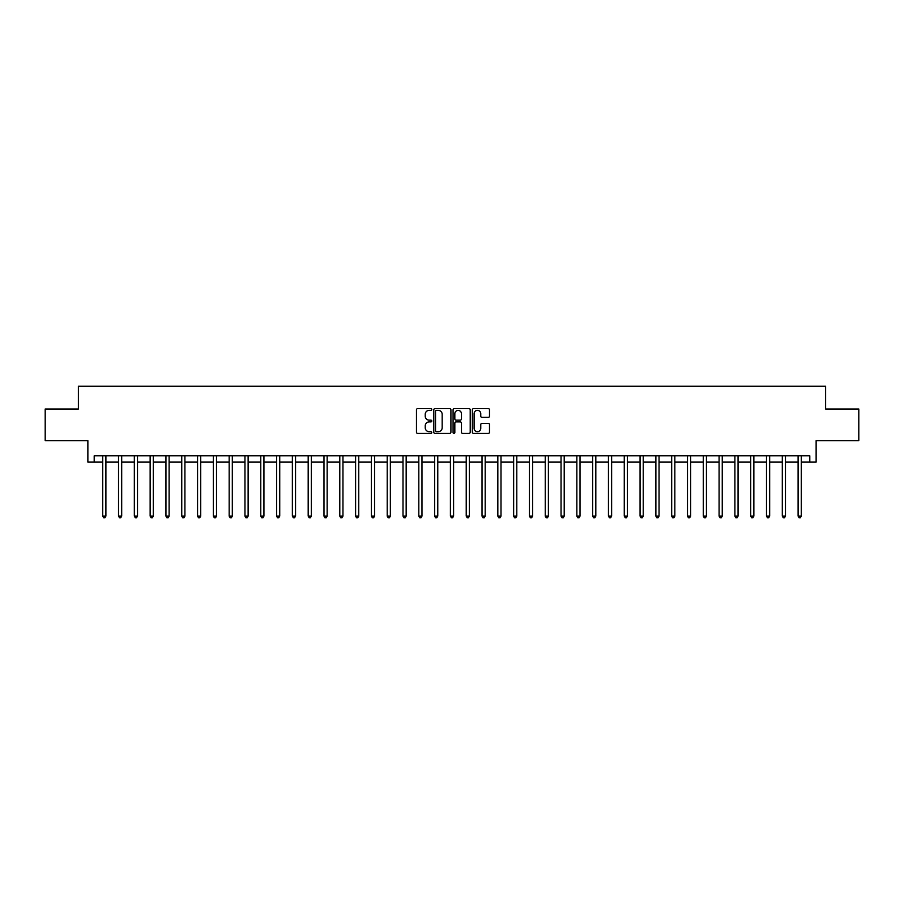<?xml version="1.0" encoding="UTF-8"?>
<svg xmlns="http://www.w3.org/2000/svg" width="904" height="904" viewBox="0 0 904 904"><rect width="100%" height="100%" fill="white"/><g stroke="black" fill="none" stroke-linecap="round" stroke-linejoin="round"><path stroke-width="1.36" d="M431.773 409.478A0.87 0.87 0 0 0 430.903 408.608L417.716 408.608A1.243 1.243 0 0 0 416.473 409.851L416.473 432.191A1.243 1.243 0 0 0 417.716 433.434L430.903 433.434A0.87 0.87 0 0 0 431.773 432.564A0.87 0.87 0 0 0 430.903 431.694L429.197 431.694A3.966 3.966 0 0 1 425.23 427.728L425.23 425.863A3.966 3.966 0 0 1 429.197 421.897L430.903 421.897A0.87 0.87 0 0 0 431.773 421.027A0.87 0.87 0 0 0 430.903 420.157L429.197 420.157A3.966 3.966 0 0 1 425.23 416.179L425.23 414.326A3.966 3.966 0 0 1 429.197 410.348L430.903 410.348A0.87 0.87 0 0 0 431.773 409.478M488.273 417.365A1.243 1.243 0 0 0 489.505 416.122L489.505 409.851A1.243 1.243 0 0 0 488.273 408.608L473.628 408.608A1.243 1.243 0 0 0 472.385 409.851L472.385 432.191A1.243 1.243 0 0 0 473.628 433.434L488.273 433.434A1.243 1.243 0 0 0 489.505 432.191L489.505 424.62A1.243 1.243 0 0 0 488.273 423.377L482.001 423.377A1.243 1.243 0 0 0 480.758 424.62L480.758 428.372A3.322 3.322 0 0 1 477.436 431.694A3.322 3.322 0 0 1 474.125 428.372L474.125 413.67A3.322 3.322 0 0 1 477.436 410.348A3.322 3.322 0 0 1 480.758 413.67L480.758 416.122A1.243 1.243 0 0 0 482.001 417.365L488.273 417.365M94.197 462.113L94.197 455.797L809.803 455.797L809.803 462.113L816.131 462.113L816.131 440.621L858.8 440.621L858.8 409.015L825.612 409.015L825.612 386.257L78.388 386.257L78.388 409.015L45.2 409.015L45.2 440.621L87.869 440.621L87.869 462.113L102.728 462.113M450.915 409.851A1.243 1.243 0 0 0 449.672 408.608L435.027 408.608A1.243 1.243 0 0 0 433.784 409.851L433.784 432.191A1.243 1.243 0 0 0 435.027 433.434L449.672 433.434A1.243 1.243 0 0 0 450.915 432.191L450.915 409.851M454.328 408.608L468.973 408.608A1.243 1.243 0 0 1 470.216 409.851L470.216 432.191A1.243 1.243 0 0 1 468.973 433.434L462.701 433.434A1.243 1.243 0 0 1 461.458 432.191L461.458 423.128A1.243 1.243 0 0 0 460.226 421.897L456.068 421.897A1.243 1.243 0 0 0 454.825 423.128L454.825 432.564A0.87 0.87 0 0 1 453.955 433.434A0.87 0.87 0 0 1 453.085 432.564L453.085 409.851A1.243 1.243 0 0 1 454.328 408.608M105.892 462.113L118.537 462.113M121.69 462.113L134.334 462.113M137.498 462.113L150.143 462.113M153.296 462.113L165.94 462.113M169.105 462.113L181.749 462.113M184.913 462.113L197.558 462.113M200.711 462.113L213.355 462.113M216.519 462.113L229.164 462.113M232.317 462.113L244.961 462.113M248.125 462.113L260.77 462.113M263.934 462.113L276.579 462.113M279.731 462.113L292.376 462.113M295.54 462.113L308.185 462.113M311.338 462.113L323.982 462.113M327.146 462.113L339.791 462.113M342.955 462.113L355.6 462.113M358.752 462.113L371.397 462.113M374.561 462.113L387.206 462.113M390.358 462.113L403.003 462.113M406.167 462.113L418.812 462.113M421.976 462.113L434.621 462.113M437.773 462.113L450.418 462.113M453.582 462.113L466.227 462.113M469.379 462.113L482.024 462.113M485.188 462.113L497.833 462.113M500.997 462.113L513.641 462.113M516.794 462.113L529.439 462.113M532.603 462.113L545.248 462.113M548.4 462.113L561.045 462.113M564.209 462.113L576.854 462.113M580.018 462.113L592.662 462.113M595.815 462.113L608.46 462.113M611.624 462.113L624.269 462.113M627.421 462.113L640.066 462.113M643.23 462.113L655.875 462.113M659.039 462.113L671.683 462.113M674.836 462.113L687.481 462.113M690.645 462.113L703.289 462.113M706.442 462.113L719.087 462.113M722.251 462.113L734.895 462.113M738.059 462.113L750.704 462.113M753.857 462.113L766.502 462.113M769.666 462.113L782.31 462.113M785.463 462.113L798.108 462.113M801.272 462.113L809.803 462.113M436.395 410.348A0.87 0.87 0 0 0 435.525 411.218L435.525 430.824A0.87 0.87 0 0 0 436.395 431.694L438.191 431.694A3.966 3.966 0 0 0 442.169 427.728L442.169 414.326A3.966 3.966 0 0 0 438.191 410.348L436.395 410.348M461.458 413.738A3.322 3.322 0 0 0 458.147 410.416A3.322 3.322 0 0 0 454.825 413.738L454.825 418.914A1.243 1.243 0 0 0 456.068 420.157L460.226 420.157A1.243 1.243 0 0 0 461.458 418.914L461.458 413.738M106.039 455.797L105.983 455.955A1.266 1.266 91.3 0 0 105.892 456.43L105.892 516.105L102.728 516.105L102.728 456.43A1.266 1.266 91.3 0 0 102.638 455.955L102.57 455.797M105.892 516.105L104.943 517.743L103.677 517.743L102.728 516.105M121.848 455.797L121.78 455.955A1.266 1.266 91.3 0 0 121.69 456.43L121.69 516.105L118.537 516.105L118.537 456.43A1.266 1.266 91.3 0 0 118.435 455.955L118.379 455.797M121.69 516.105L120.74 517.743L119.475 517.743L118.537 516.105M137.657 455.797L137.589 455.955A1.266 1.266 91.3 0 0 137.498 456.43L137.498 516.105L134.334 516.105L134.334 456.43A1.266 1.266 91.3 0 0 134.244 455.955L134.176 455.797M137.498 516.105L136.549 517.743L135.284 517.743L134.334 516.105M153.454 455.797L153.397 455.955A1.266 1.266 91.3 0 0 153.296 456.43L153.296 516.105L150.143 516.105L150.143 456.43A1.266 1.266 91.3 0 0 150.053 455.955L149.985 455.797M153.296 516.105L152.358 517.743L151.092 517.743L150.143 516.105M169.263 455.797L169.195 455.955A1.266 1.266 91.3 0 0 169.105 456.43L169.105 516.105L165.94 516.105L165.94 456.43A1.266 1.266 91.3 0 0 165.85 455.955L165.794 455.797M169.105 516.105L168.155 517.743L166.89 517.743L165.94 516.105M185.06 455.797L185.004 455.955A1.266 1.266 91.3 0 0 184.913 456.43L184.913 516.105L181.749 516.105L181.749 456.43A1.266 1.266 91.3 0 0 181.659 455.955L181.591 455.797M184.913 516.105L183.964 517.743L182.698 517.743L181.749 516.105M200.869 455.797L200.801 455.955A1.266 1.266 91.3 0 0 200.711 456.43L200.711 516.105L197.558 516.105L197.558 456.43A1.266 1.266 91.3 0 0 197.456 455.955L197.4 455.797M200.711 516.105L199.761 517.743L198.496 517.743L197.558 516.105M216.677 455.797L216.61 455.955A1.266 1.266 91.3 0 0 216.519 456.43L216.519 516.105L213.355 516.105L213.355 456.43A1.266 1.266 91.3 0 0 213.265 455.955L213.197 455.797M216.519 516.105L215.57 517.743L214.304 517.743L213.355 516.105M232.475 455.797L232.418 455.955A1.266 1.266 91.3 0 0 232.317 456.43L232.317 516.105L229.164 516.105L229.164 456.43A1.266 1.266 91.3 0 0 229.074 455.955L229.006 455.797M232.317 516.105L231.379 517.743L230.113 517.743L229.164 516.105M248.284 455.797L248.216 455.955A1.266 1.266 91.3 0 0 248.125 456.43L248.125 516.105L244.961 516.105L244.961 456.43A1.266 1.266 91.3 0 0 244.871 455.955L244.814 455.797M248.125 516.105L247.176 517.743L245.911 517.743L244.961 516.105M264.081 455.797L264.024 455.955A1.266 1.266 91.3 0 0 263.934 456.43L263.934 516.105L260.77 516.105L260.77 456.43A1.266 1.266 91.3 0 0 260.68 455.955L260.612 455.797M263.934 516.105L262.985 517.743L261.719 517.743L260.77 516.105M279.89 455.797L279.822 455.955A1.266 1.266 91.3 0 0 279.731 456.43L279.731 516.105L276.579 516.105L276.579 456.43A1.266 1.266 91.3 0 0 276.477 455.955L276.421 455.797M279.731 516.105L278.782 517.743L277.517 517.743L276.579 516.105M295.698 455.797L295.631 455.955A1.266 1.266 91.3 0 0 295.54 456.43L295.54 516.105L292.376 516.105L292.376 456.43A1.266 1.266 91.3 0 0 292.286 455.955L292.218 455.797M295.54 516.105L294.591 517.743L293.325 517.743L292.376 516.105M311.496 455.797L311.439 455.955A1.266 1.266 91.3 0 0 311.338 456.43L311.338 516.105L308.185 516.105L308.185 456.43A1.266 1.266 91.3 0 0 308.094 455.955L308.027 455.797M311.338 516.105L310.4 517.743L309.134 517.743L308.185 516.105M327.304 455.797L327.237 455.955A1.266 1.266 91.3 0 0 327.146 456.43L327.146 516.105L323.982 516.105L323.982 456.43A1.266 1.266 91.3 0 0 323.892 455.955L323.835 455.797M327.146 516.105L326.197 517.743L324.931 517.743L323.982 516.105M343.102 455.797L343.045 455.955A1.266 1.266 91.3 0 0 342.955 456.43L342.955 516.105L339.791 516.105L339.791 456.43A1.266 1.266 91.3 0 0 339.701 455.955L339.633 455.797M342.955 516.105L342.006 517.743L340.74 517.743L339.791 516.105M358.911 455.797L358.843 455.955A1.266 1.266 91.3 0 0 358.752 456.43L358.752 516.105L355.6 516.105L355.6 456.43A1.266 1.266 91.3 0 0 355.498 455.955L355.441 455.797M358.752 516.105L357.803 517.743L356.538 517.743L355.6 516.105M374.719 455.797L374.651 455.955A1.266 1.266 91.3 0 0 374.561 456.43L374.561 516.105L371.397 516.105L371.397 456.43A1.266 1.266 91.3 0 0 371.307 455.955L371.239 455.797M374.561 516.105L373.612 517.743L372.346 517.743L371.397 516.105M390.517 455.797L390.46 455.955A1.266 1.266 91.3 0 0 390.358 456.43L390.358 516.105L387.206 516.105L387.206 456.43A1.266 1.266 91.3 0 0 387.115 455.955L387.048 455.797M390.358 516.105L389.421 517.743L388.155 517.743L387.206 516.105M406.325 455.797L406.258 455.955A1.266 1.266 91.3 0 0 406.167 456.43L406.167 516.105L403.003 516.105L403.003 456.43A1.266 1.266 91.3 0 0 402.913 455.955L402.856 455.797M406.167 516.105L405.218 517.743L403.952 517.743L403.003 516.105M422.123 455.797L422.066 455.955A1.266 1.266 91.3 0 0 421.976 456.43L421.976 516.105L418.812 516.105L418.812 456.43A1.266 1.266 91.3 0 0 418.721 455.955L418.654 455.797M421.976 516.105L421.027 517.743L419.761 517.743L418.812 516.105M437.931 455.797L437.864 455.955A1.266 1.266 91.3 0 0 437.773 456.43L437.773 516.105L434.621 516.105L434.621 456.43A1.266 1.266 91.3 0 0 434.519 455.955L434.462 455.797M437.773 516.105L436.824 517.743L435.558 517.743L434.621 516.105M453.74 455.797L453.672 455.955A1.266 1.266 91.3 0 0 453.582 456.43L453.582 516.105L450.418 516.105L450.418 456.43A1.266 1.266 91.3 0 0 450.328 455.955L450.26 455.797M453.582 516.105L452.633 517.743L451.367 517.743L450.418 516.105M469.538 455.797L469.481 455.955A1.266 1.266 91.3 0 0 469.379 456.43L469.379 516.105L466.227 516.105L466.227 456.43A1.266 1.266 91.3 0 0 466.136 455.955L466.068 455.797M469.379 516.105L468.441 517.743L467.176 517.743L466.227 516.105M485.346 455.797L485.278 455.955A1.266 1.266 91.3 0 0 485.188 456.43L485.188 516.105L482.024 516.105L482.024 456.43A1.266 1.266 91.3 0 0 481.934 455.955L481.877 455.797M485.188 516.105L484.239 517.743L482.973 517.743L482.024 516.105M501.144 455.797L501.087 455.955A1.266 1.266 91.3 0 0 500.997 456.43L500.997 516.105L497.833 516.105L497.833 456.43A1.266 1.266 91.3 0 0 497.742 455.955L497.675 455.797M500.997 516.105L500.048 517.743L498.782 517.743L497.833 516.105M516.952 455.797L516.885 455.955A1.266 1.266 91.3 0 0 516.794 456.43L516.794 516.105L513.641 516.105L513.641 456.43A1.266 1.266 91.3 0 0 513.54 455.955L513.483 455.797M516.794 516.105L515.845 517.743L514.579 517.743L513.641 516.105M532.761 455.797L532.693 455.955A1.266 1.266 91.3 0 0 532.603 456.43L532.603 516.105L529.439 516.105L529.439 456.43A1.266 1.266 91.3 0 0 529.348 455.955L529.281 455.797M532.603 516.105L531.654 517.743L530.388 517.743L529.439 516.105M548.558 455.797L548.502 455.955A1.266 1.266 91.3 0 0 548.4 456.43L548.4 516.105L545.248 516.105L545.248 456.43A1.266 1.266 91.3 0 0 545.157 455.955L545.089 455.797M548.4 516.105L547.462 517.743L546.197 517.743L545.248 516.105M564.367 455.797L564.299 455.955A1.266 1.266 91.3 0 0 564.209 456.43L564.209 516.105L561.045 516.105L561.045 456.43A1.266 1.266 91.3 0 0 560.955 455.955L560.898 455.797M564.209 516.105L563.26 517.743L561.994 517.743L561.045 516.105M580.165 455.797L580.108 455.955A1.266 1.266 91.3 0 0 580.018 456.43L580.018 516.105L576.854 516.105L576.854 456.43A1.266 1.266 91.3 0 0 576.763 455.955L576.695 455.797M580.018 516.105L579.068 517.743L577.803 517.743L576.854 516.105M595.973 455.797L595.905 455.955A1.266 1.266 91.3 0 0 595.815 456.43L595.815 516.105L592.662 516.105L592.662 456.43A1.266 1.266 91.3 0 0 592.561 455.955L592.504 455.797M595.815 516.105L594.866 517.743L593.6 517.743L592.662 516.105M611.782 455.797L611.714 455.955A1.266 1.266 91.3 0 0 611.624 456.43L611.624 516.105L608.46 516.105L608.46 456.43A1.266 1.266 91.3 0 0 608.369 455.955L608.302 455.797M611.624 516.105L610.675 517.743L609.409 517.743L608.46 516.105M627.579 455.797L627.523 455.955A1.266 1.266 91.3 0 0 627.421 456.43L627.421 516.105L624.269 516.105L624.269 456.43A1.266 1.266 91.3 0 0 624.178 455.955L624.11 455.797M627.421 516.105L626.483 517.743L625.218 517.743L624.269 516.105M643.388 455.797L643.32 455.955A1.266 1.266 91.3 0 0 643.23 456.43L643.23 516.105L640.066 516.105L640.066 456.43A1.266 1.266 91.3 0 0 639.976 455.955L639.919 455.797M643.23 516.105L642.281 517.743L641.015 517.743L640.066 516.105M659.185 455.797L659.129 455.955A1.266 1.266 91.3 0 0 659.039 456.43L659.039 516.105L655.875 516.105L655.875 456.43A1.266 1.266 91.3 0 0 655.784 455.955L655.716 455.797M659.039 516.105L658.089 517.743L656.824 517.743L655.875 516.105M674.994 455.797L674.926 455.955A1.266 1.266 91.3 0 0 674.836 456.43L674.836 516.105L671.683 516.105L671.683 456.43A1.266 1.266 91.3 0 0 671.582 455.955L671.525 455.797M674.836 516.105L673.887 517.743L672.621 517.743L671.683 516.105M690.803 455.797L690.735 455.955A1.266 1.266 91.3 0 0 690.645 456.43L690.645 516.105L687.481 516.105L687.481 456.43A1.266 1.266 91.3 0 0 687.39 455.955L687.322 455.797M690.645 516.105L689.695 517.743L688.43 517.743L687.481 516.105M706.6 455.797L706.544 455.955A1.266 1.266 91.3 0 0 706.442 456.43L706.442 516.105L703.289 516.105L703.289 456.43A1.266 1.266 91.3 0 0 703.199 455.955L703.131 455.797M706.442 516.105L705.504 517.743L704.239 517.743L703.289 516.105M722.409 455.797L722.341 455.955A1.266 1.266 91.3 0 0 722.251 456.43L722.251 516.105L719.087 516.105L719.087 456.43A1.266 1.266 91.3 0 0 718.996 455.955L718.94 455.797M722.251 516.105L721.302 517.743L720.036 517.743L719.087 516.105M738.206 455.797L738.15 455.955A1.266 1.266 91.3 0 0 738.059 456.43L738.059 516.105L734.895 516.105L734.895 456.43A1.266 1.266 91.3 0 0 734.805 455.955L734.737 455.797M738.059 516.105L737.11 517.743L735.845 517.743L734.895 516.105M754.015 455.797L753.947 455.955A1.266 1.266 91.3 0 0 753.857 456.43L753.857 516.105L750.704 516.105L750.704 456.43A1.266 1.266 91.3 0 0 750.602 455.955L750.546 455.797M753.857 516.105L752.908 517.743L751.642 517.743L750.704 516.105M769.824 455.797L769.756 455.955A1.266 1.266 91.3 0 0 769.666 456.43L769.666 516.105L766.502 516.105L766.502 456.43A1.266 1.266 91.3 0 0 766.411 455.955L766.343 455.797M769.666 516.105L768.716 517.743L767.451 517.743L766.502 516.105M785.621 455.797L785.565 455.955A1.266 1.266 91.3 0 0 785.463 456.43L785.463 516.105L782.31 516.105L782.31 456.43A1.266 1.266 91.3 0 0 782.22 455.955L782.152 455.797M785.463 516.105L784.525 517.743L783.259 517.743L782.31 516.105M801.43 455.797L801.362 455.955A1.266 1.266 91.3 0 0 801.272 456.43L801.272 516.105L798.108 516.105L798.108 456.43A1.266 1.266 91.3 0 0 798.017 455.955L797.961 455.797M801.272 516.105L800.322 517.743L799.057 517.743L798.108 516.105"/></g></svg>
